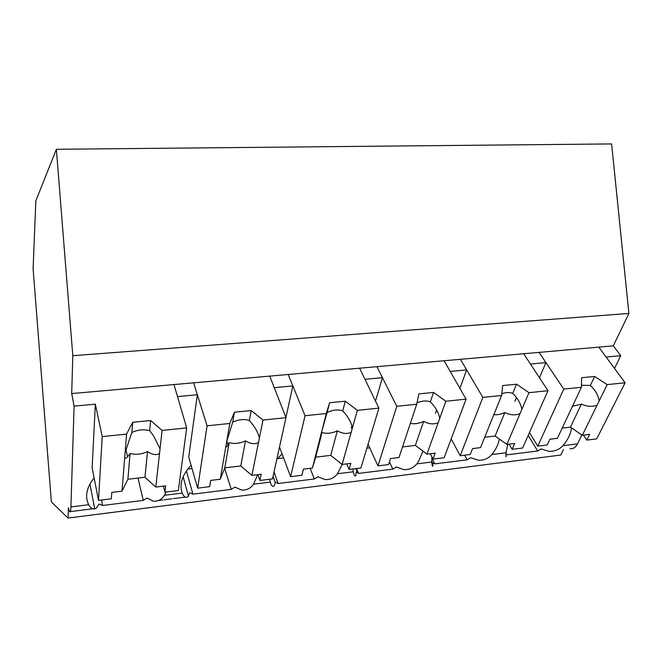 <?xml version="1.0" encoding="UTF-8"?>
<svg xmlns="http://www.w3.org/2000/svg" width="662" height="662" viewBox="0 0 662 662"><rect width="100%" height="100%" fill="white"/><g stroke="black" fill="none" stroke-linecap="round" stroke-linejoin="round"><path stroke-width="0.99" d="M74.094 406.112L71.703 393.567L72.803 355.701L56.369 149.289L35.847 200.818L33.1 268.772L51.371 501.97L68.078 518.073L68.376 507.862L69.618 511.693C70.329 512.62 70.768 511.031 70.917 506.927L74.094 406.112L95.345 404.151L92.142 467.926L98.522 500.389L102.213 436.606L95.345 404.151M68.078 518.073L560.813 455.042L563.478 449.49M581.832 434.959L577.446 443.879L562.899 445.692C559.175 449.663 554.541 451.534 548.988 451.318L541.111 448.927L537.668 450.979L506.91 454.835L505.942 454.198M507.812 444.318L505.942 452.783L491.841 454.537C488.233 458.592 483.723 460.479 478.312 460.214L470.674 457.707L467.182 459.809L434.76 463.872L431.773 462.556M432.005 457.094L431.723 462.018L416.837 463.872C413.369 468.009 409 469.921 403.737 469.606L396.381 466.975L392.847 469.126L358.605 473.413L356.123 471.989L355.817 475.647C354.89 476.756 354.046 475.473 353.285 471.783L337.529 473.744L342.171 464.426M337.529 473.744C334.219 477.964 330.024 479.892 324.943 479.536L317.917 476.756L314.326 478.965L278.131 483.5L275.342 482.06L274.242 485.916C272.761 487.133 271.428 485.867 270.245 482.118L253.546 484.195L257.659 474.687M253.546 484.195C250.435 488.506 246.438 490.451 241.556 490.037L234.902 487.1L231.27 489.367L192.932 494.166L189.82 492.727L187.834 496.798C185.732 498.122 183.854 496.881 182.191 493.082L164.466 495.284L166.112 492.04M164.466 495.284C161.569 499.686 157.804 501.647 153.17 501.167L146.956 498.064L143.265 500.389L102.593 505.487L99.118 504.03L96.139 508.35L94.724 508.855C92.407 509.285 90.388 507.911 88.65 504.725L70.917 506.927M94.112 477.923C86.548 487.381 84.728 496.31 88.65 504.725M71.703 393.567L613.318 345.845L628.9 313.44L72.803 355.701M56.369 149.289L611.622 143.927L628.9 313.44M101.509 500.017L102.593 505.487M137.994 478.063L143.265 500.389M102.213 436.606L126.566 434.098L132.698 422.306L150.638 420.527L162.091 430.441L155.785 487.058L165.715 485.85L164.946 492.18L178.335 490.534L186.684 427.909L173.974 384.556L177.499 396.579L197.359 394.751L193.627 382.826L207.082 425.807L229.805 423.473L234.439 412.203L251.204 410.539L262.988 420.056L285.976 417.689L269.74 376.115L274.25 387.659L292.852 385.938L288.169 374.493L305.05 415.728L326.316 413.535L329.618 402.753L345.316 401.197L357.372 410.341L378.904 408.123L359.607 368.204L364.969 379.293L382.437 377.679L376.926 366.674L396.786 406.286L416.721 404.234L418.847 393.898L433.585 392.434L445.857 401.23L466.073 399.153L444.103 360.757L450.21 371.432L466.644 369.917L460.404 359.317L482.855 397.423L501.589 395.495L502.673 385.574L516.542 384.2L528.979 392.674L547.987 390.721L523.7 353.74L530.461 364.034L545.943 362.602L539.067 352.391L563.776 389.091L581.41 387.278L581.575 377.737L594.642 376.446L607.203 384.622L625.11 382.777L598.804 347.12L606.127 357.05L620.749 355.701L614.51 368.411M191.086 465.295C182.116 474.985 179.145 484.245 182.191 493.082M229.805 423.473L220.256 479.23L210.681 480.389L209.664 486.661L197.648 488.151L188.72 457.045L197.359 394.751M613.318 345.845L620.749 355.701M569.949 448.679C573.044 449.134 575.543 447.537 577.446 443.879M562.899 445.692C568.037 439.576 570.901 433.643 571.505 427.884M505.942 452.783L506 456.904M505.942 453.164L506.91 454.835M528.177 435.439L537.668 450.979M539.439 377.712L545.943 362.602M514.895 401.271L516.393 397.68M491.841 454.537L493.62 452.171C496.757 447.694 498.651 443.3 499.297 438.997M186.403 470.963L192.932 494.166M224.592 468.299L231.27 489.367M187.785 469.077L192.03 468.58M282.07 453.826L276.741 459.585M269.715 479.247L270.245 482.118M285.901 417.507L292.852 385.938M274.002 472.039L278.131 483.5M310.13 468.315L314.326 478.965M277.535 458.601L283.593 457.897M351.249 428.107L351.969 425.542M353.036 468.961L353.285 471.783M375.511 401.106L382.437 377.679M356.479 468.539L358.605 473.413M389.446 461.886L392.847 469.126M366.872 448.174L369.719 447.843M416.837 463.872L418.525 461.464L422.993 451.153M431.723 462.018C432.104 465.651 432.509 466.958 432.94 465.932L432.543 462.465M435.455 413.361L436.622 410.043M459.9 388.371L466.644 369.917M431.839 458.154L434.76 463.872M464.674 455.175L467.182 459.809M162.091 430.441L186.684 427.909M126.566 434.098L122.015 491.154L111.795 492.396L111.348 498.8L98.522 500.389M164.946 492.18L163.39 486.131M125.093 452.585L131.837 432.501C138.002 429.696 143.927 429.092 149.62 430.672L150.638 420.527M132.698 422.306L131.837 432.501M160.047 448.778L153.634 435.944L149.62 430.672M159.525 453.445C156.464 455.423 152.467 454.811 147.518 451.592L144.953 477.244L155.785 487.058M122.015 491.154L127.898 479.255L144.953 477.244M126.359 451.55L125.292 451.666M124.713 457.285C125.242 458.584 126.194 458.418 127.567 456.78L130.066 453.503C135.727 454.959 141.544 454.331 147.518 451.592M130.066 453.503L127.898 479.255M262.988 420.056L251.908 475.382L261.217 474.257L259.926 480.455L272.487 478.907L285.976 417.689M259.926 480.455L257.923 474.654M197.648 488.151L207.082 425.807M226.718 441.521L232.71 422.149C238.668 419.443 244.212 418.872 249.334 420.444L251.204 410.539M234.439 412.203L232.71 422.149M259.405 437.954C258.081 432.791 255.54 427.958 251.783 423.44L249.334 420.444M258.494 442.514C254.994 444.492 250.666 443.945 245.494 440.875L240.769 465.965L251.908 475.382M220.256 479.23L224.774 467.844L240.769 465.965M225.932 446.105C226.106 447.545 226.793 447.123 227.993 444.856L229.143 442.663C234.257 444.119 239.702 443.523 245.494 440.875M229.143 442.663L224.774 467.844M357.372 410.341L342.122 464.434L350.868 463.375L349.106 469.449L360.914 467.993L378.904 408.123M326.316 413.535L312.398 468.042L303.411 469.135L301.889 475.275L290.61 476.673L279.513 446.999M349.106 469.449L346.714 463.872M290.61 476.673L305.05 415.728M321.815 431.161L327.127 412.467C332.903 409.844 338.092 409.306 342.717 410.862L345.316 401.197M329.618 402.753L327.127 412.467M352.449 427.826C351.083 422.124 348.204 416.886 343.801 412.112L342.717 410.862M351.191 432.269C347.327 434.239 342.709 433.759 337.339 430.83L330.735 455.373L342.122 464.434M312.398 468.042L315.7 457.144L330.735 455.373M320.673 435.646L322.005 432.501C326.614 433.949 331.728 433.387 337.339 430.83M322.005 432.501L315.7 457.144M445.857 401.23L426.957 454.132L435.191 453.131L433.022 459.089L444.144 457.715L466.073 399.153M416.721 404.234L398.987 457.533L390.53 458.559L388.577 464.575L377.961 465.882L368.064 444.219M433.022 459.089L430.283 453.727M377.961 465.882L396.786 406.286M417.019 402.786C422.133 400.767 426.56 400.46 430.292 401.859L433.585 392.434M439.758 418.31C438.409 412.244 435.273 406.766 430.341 401.875M438.203 422.662C434.015 424.623 429.158 424.193 423.63 421.388L415.364 445.41L426.957 454.132M402.521 446.916L415.364 445.41M410.126 423.275C414.172 424.301 418.674 423.672 423.63 421.388M528.979 392.674L506.877 444.434L514.639 443.49L512.115 449.324L522.608 448.025L547.987 390.721M501.589 395.495L480.513 447.636L472.544 448.596L470.202 454.496L460.206 455.729L451.178 438.923M512.115 449.324L509.078 444.161M460.206 455.729L482.855 397.423M501.788 393.675C505.851 392.343 509.318 392.185 512.189 393.203L512.727 393.427L516.542 384.2M521.846 409.373C520.713 403.472 517.667 398.152 512.727 393.427M520.034 413.626C515.566 415.57 510.501 415.19 504.841 412.5L495.126 436.018L506.877 444.434M484.708 437.243L495.126 436.018M493.595 414.644C497.03 415.115 500.778 414.404 504.841 412.5M607.203 384.622L582.295 435.273L589.635 434.388L586.789 440.106L596.702 438.881L625.11 382.777M581.41 387.278L557.404 438.302L549.882 439.212L547.201 444.988L537.767 446.155L529.443 432.592M586.789 440.106L583.495 435.133M537.767 446.155L563.776 389.091M581.443 385.251L590.33 385.466L594.642 376.446M599.176 400.949C598.225 395.197 595.279 390.042 590.33 385.466M597.132 405.111C592.424 407.039 587.186 406.708 581.426 404.126L570.429 427.147L582.295 435.273M562.195 428.115L570.429 427.147M572.225 406.327L581.426 404.126M92.829 508.764L70.346 511.602M89.949 483.955L94.724 508.855M162.869 499.951L158.475 500.497M171.888 498.809L164.184 499.777M185.343 497.112L173.262 498.635M183.126 476.781L188.505 496.21M273.058 476.292L275.359 482.706M355.775 468.622L357.645 472.908M432.94 465.932L432.427 465.998M125.863 449.382L127.567 456.78M226.793 441.19L227.993 444.856M321.161 432.7L321.6 433.734"/></g></svg>
